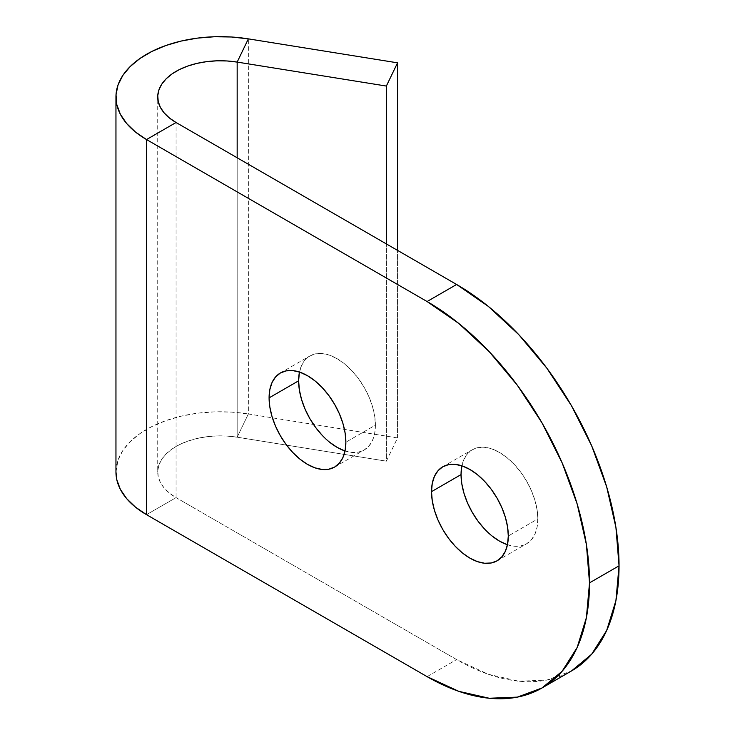 <?xml version="1.0" encoding="UTF-8"?>
<svg xmlns="http://www.w3.org/2000/svg" width="735" height="735" viewBox="0 0 735 735"><rect width="100%" height="100%" fill="white"/><g stroke="black" fill="none" stroke-linecap="round" stroke-linejoin="round"><path stroke-width="0.55" stroke-dasharray="3.67 2.76" d="M345.027 450.968A54.298 31.348 -120 0 0 364.165 450.004A54.298 31.348 -120 0 0 375.41 425.152L345.873 442.204L375.41 425.152A54.298 31.348 -120 0 0 351.707 370.513A54.298 31.348 -120 0 0 309.867 355.96A54.298 31.348 -120 0 0 299.467 372.057M507.453 544.736A54.298 31.348 -120 0 0 526.591 543.781A54.298 31.348 -120 0 0 537.836 518.928L508.298 535.971L537.836 518.928A54.298 31.348 -120 0 0 514.133 464.281A54.298 31.348 -120 0 0 472.293 449.737A54.298 31.348 -120 0 0 461.892 465.825M157.722 472.035A62.65 36.171 0 0 1 237.166 437.196L386.362 461.167L386.362 243.919L386.362 461.167L397.552 437.941L248.356 413.97L237.166 437.196L386.362 461.167L397.552 437.941L248.356 413.97L248.356 38.863L248.356 413.97L237.166 437.196L237.166 157.777L237.166 437.196L227.069 436.075L216.797 435.928L206.618 436.755L196.815 438.529L187.636 441.202L179.34 444.703L172.155 448.947L166.266 453.807L161.829 459.154L158.971 464.851L157.759 470.749L158.236 476.675L160.386 482.472L164.144 487.994L169.417 493.093L176.069 497.613L456.619 659.589A229.706 132.622 -120 0 0 571.472 670.963L546.858 680.077L518.781 681.198L488.306 674.28L456.619 659.589L176.069 497.613L146.531 514.665L176.069 497.613L176.069 122.506L176.069 497.613A62.65 36.171 0 0 1 157.722 472.035L157.722 96.937M397.552 437.941L397.552 250.387L397.552 437.941M427.09 676.641L456.619 659.589L427.09 676.641M299.365 372.599L301.543 365.543L305.098 359.929L309.867 355.96L315.692 353.811L322.325 353.544L329.528 355.18L337.016 358.652L344.504 363.825L351.707 370.513L358.349 378.442L364.165 387.308L368.933 396.781L372.489 406.501L374.666 416.074L375.41 425.152L374.666 433.374L372.489 440.43L368.933 446.044L364.165 450.004L358.349 452.163L351.707 452.42L344.504 450.785M329.528 442.139L322.325 435.46M461.791 466.376L463.969 459.32L467.524 453.697L472.293 449.737L478.108 447.587L484.751 447.321L491.954 448.956L499.442 452.429L506.929 457.602L514.133 464.281L520.775 472.21L526.591 481.085L531.359 490.557L534.915 500.269L537.092 509.851L537.836 518.928L537.092 527.151L534.915 534.198L531.359 539.821L526.591 543.781L520.775 545.93L514.133 546.197L506.929 544.562M491.954 535.916L484.751 529.237M115.955 471.907L118.032 460.064L122.8 450.564L130.196 441.643L140.018 433.549L151.998 426.484L165.816 420.64L181.104 416.185L197.458 413.226L214.418 411.857L231.543 412.105L248.356 413.97A104.407 60.279 0 0 0 115.955 472.035M334.627 467.056L364.165 450.004M497.053 560.833L526.591 543.781M442.764 466.789L472.293 449.737M280.338 373.012L309.867 355.96"/><path stroke-width="1.1" d="M299.467 372.057A54.298 31.348 -120 0 0 298.621 380.822L269.093 397.874A54.298 31.348 60 0 1 280.338 373.012A54.298 31.348 60 0 1 322.178 387.556A54.298 31.348 60 0 1 345.873 442.204A54.298 31.348 60 0 1 334.627 467.056A54.298 31.348 60 0 1 292.796 452.512A54.298 31.348 60 0 1 269.093 397.874L298.621 380.822A54.298 31.348 -120 0 0 345.027 450.968M461.892 465.825A54.298 31.348 -120 0 0 461.047 474.599L431.518 491.642A54.298 31.348 60 0 1 442.764 466.789A54.298 31.348 60 0 1 484.604 481.333A54.298 31.348 60 0 1 508.298 535.971A54.298 31.348 60 0 1 497.053 560.833A54.298 31.348 60 0 1 455.222 546.28A54.298 31.348 60 0 1 431.518 491.642L461.047 474.599A54.298 31.348 -120 0 0 507.453 544.736M397.552 250.387L397.552 62.833L386.362 86.059L386.362 243.919L386.362 86.059L397.552 62.833L248.356 38.863L237.166 62.089L386.362 86.059L237.166 62.089L248.356 38.863L397.552 62.833L397.552 250.387M237.166 157.777L237.166 62.089L237.166 157.777M115.955 96.937L115.955 472.035A104.407 60.279 0 0 0 146.531 514.665L146.531 139.558A104.407 60.279 180 0 1 115.955 96.937A104.407 60.279 180 0 1 248.356 38.863L231.543 36.998L214.418 36.75L197.458 38.119L181.104 41.077L165.816 45.533L151.998 51.377L140.018 58.442L130.196 66.545L122.8 75.457L118.032 84.957L116.02 94.778L116.819 104.655L120.393 114.329L126.668 123.526L135.46 132.015L146.531 139.558L176.069 122.506L456.619 284.482L488.306 306.385L518.781 334.645L546.858 368.189L571.472 405.729L591.675 445.805L606.678 486.901L615.921 527.418L619.045 565.812L615.921 600.596L606.678 630.446L591.675 654.205L571.472 670.963A229.706 132.622 -120 0 0 619.045 565.812L589.516 582.864A229.706 132.622 60 0 1 541.943 688.015A229.706 132.622 60 0 1 427.09 676.641L458.778 691.332L489.244 698.25L517.33 697.129L541.943 688.015L562.137 671.257L577.15 647.498L586.392 617.648L589.516 582.864L619.045 565.812A229.706 132.622 -120 0 0 456.619 284.482L427.09 301.534A229.706 132.622 60 0 1 589.516 582.864L586.392 544.47L577.15 503.953L562.137 462.857L541.943 422.772L517.33 385.241L489.244 351.697L458.778 323.437L427.09 301.534L456.619 284.482L176.069 122.506L146.531 139.558L427.09 301.534L146.531 139.558L146.531 514.665L427.09 676.641L146.531 514.665L135.46 507.122L126.668 498.633L120.393 489.437L116.819 479.762L115.955 471.907M344.504 450.785L337.016 447.312L329.528 442.139M322.325 435.46L315.692 427.531L309.867 418.656L305.098 409.184L301.543 399.472L299.365 389.89L298.621 380.822L299.365 372.599M506.929 544.562L499.442 541.089L491.954 535.916M484.751 529.237L478.108 521.308L472.293 512.433L467.524 502.961L463.969 493.249L461.791 483.667L461.047 474.599L461.791 466.376M345.873 442.204L345.138 450.426L342.951 457.473L339.405 463.096L334.627 467.056L328.811 469.206L322.178 469.472L314.975 467.837L307.487 464.364L299.99 459.191L292.796 452.512L286.154 444.583L280.338 435.708L275.561 426.236L272.014 416.524L269.828 406.942L269.093 397.874L269.828 389.651L272.014 382.595L275.561 376.972L280.338 373.012L286.154 370.863L292.796 370.596L299.99 372.232L307.487 375.704L314.975 380.877L322.178 387.556L328.811 395.485L334.627 404.36L339.405 413.833L342.951 423.544L345.138 433.126L345.873 442.204M508.298 535.971L507.563 544.194L505.377 551.25L501.83 556.864L497.053 560.833L491.237 562.982L484.604 563.249L477.401 561.613L469.913 558.141L462.416 552.968L455.222 546.28L448.58 538.351L442.764 529.485L437.986 520.012L434.44 510.292L432.253 500.719L431.518 491.642L432.253 483.419L434.44 476.363L437.986 470.749L442.764 466.789L448.58 464.639L455.222 464.373L462.416 466.008L469.913 469.481L477.401 474.654L484.604 481.333L491.237 489.262L497.053 498.137L501.83 507.609L505.377 517.321L507.563 526.903L508.298 535.971M176.069 122.506L169.417 117.986L164.144 112.887L160.386 107.365L158.236 101.568L157.759 95.642L158.971 89.753L161.829 84.047L166.266 78.7L172.155 73.84L179.34 69.595L187.636 66.095L196.815 63.421L206.618 61.648L216.797 60.821L227.069 60.968L237.166 62.089A62.65 36.171 180 0 0 157.722 96.937A62.65 36.171 180 0 0 176.069 122.506M571.472 670.963L541.943 688.015"/></g></svg>
